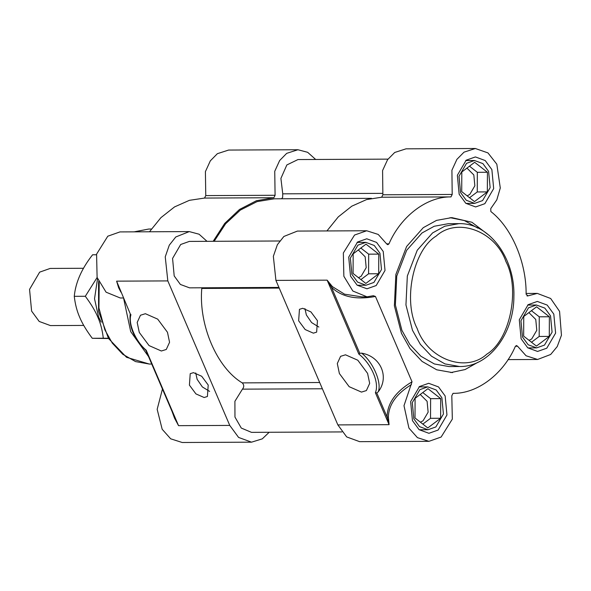 <?xml version="1.0" encoding="UTF-8"?>
<svg xmlns="http://www.w3.org/2000/svg" width="591" height="591" viewBox="0 0 591 591"><rect width="100%" height="100%" fill="white"/><g stroke="black" fill="none" stroke-linecap="round" stroke-linejoin="round"><path stroke-width="0.89" d="M515.418 346.252L517.576 346.237L516.438 345.528L515.352 346.378C503.369 374.14 477.159 393.894 453.031 393.333L451.805 395.793L452.329 419.115L441.122 437.045L428.955 441.337L417.445 437.65L408.928 428.106L403.993 405.692L412.03 381.793C395.608 391.634 387.29 403.38 387.09 417.032L389.077 424.663L388.39 417.18C388.634 404.724 396.317 393.865 411.432 384.586M361.699 296.852L344.538 294.17L332.445 286.657L331.47 287.27C341.694 296.985 356.351 300.051 375.455 296.46L373.342 295.714L367.018 296.83L352.842 291.031L343.859 276.293L343.341 252.97L354.548 235.041L366.708 230.756L297.384 231.081L283.872 236.466L277.378 244.681L273.345 256.324L275.923 280.4L337.86 424.907L346.688 436.919L359.631 441.662L428.955 441.337M366.708 230.756L378.225 234.435L386.743 243.994L387.822 244.711L388.967 243.854L386.669 243.861M332.445 286.657L327.141 280.156L331.47 287.27L359.786 353.322L358.811 354.061C371.414 363.79 379.607 382.909 375.381 392.72L389.077 424.663L337.86 424.907M458.875 223.649L448.296 223.701L434.23 226.257L421.996 232.98L406.667 250.303L396.753 276.078L395.379 304.993L401.902 330.339L409.807 344.435L420.881 356.225L434.392 363.967L448.975 366.568L459.547 366.516C488.72 367.181 513.971 333.915 513.875 296.771C515.271 258.267 489.163 222.615 458.875 223.649L444.801 226.213L432.575 232.928L417.239 250.252L407.332 276.027L405.951 304.941L412.481 330.288L420.386 344.383L431.46 356.174L444.971 363.916L459.547 366.516M388.39 417.18L387.09 417.032L376.762 392.934L375.381 392.72M326.926 230.941L338.288 216.875L351.815 206.163L366.612 199.559L381.646 197.231L450.977 196.906C426.946 196.493 400.905 216.203 388.967 243.854M450.977 196.906L452.196 194.454L382.872 194.779L381.646 197.231M452.196 194.454L451.916 170.223L456.909 159.348L464.024 152.153L475.363 148.504L487.967 152.914L496.824 164.195L500.289 187.997L496.802 199.869L490.752 208.608L490.862 211.556C511.666 227.609 526.47 262.323 526.116 294.222L527.977 295.862L526.965 295.869M527.475 295.995L537.3 293.402L526.108 293.461M376.762 392.934L378.218 391.848C382.052 382.865 373.135 362.069 361.64 353.159L359.786 353.322M361.478 392.099L349.163 386.684L339.382 373.519L337.298 363.531L340.593 356.336L345.491 354.807L357.806 360.222L367.587 373.386L369.671 383.382L366.383 390.57L361.478 392.099M313.378 333.161L305.17 329.549L298.647 320.773L299.452 309.322L302.718 308.303L310.925 311.908L317.448 320.684L316.643 332.142L313.378 333.161M452.529 372.618L436.705 369.796L422.048 361.397L410.036 348.609L401.459 333.317L394.374 305.813L395.867 274.446L406.623 246.477L423.259 227.683L436.527 220.391L451.797 217.614L471.95 222.275L489.459 235.639M477.912 362.29L465.073 369.56L450.763 372.596M450.032 217.658L464.437 220.583L477.853 228.148M383.219 251.47L385.022 270.456L376.186 285.542L366.981 288.792L357.149 285.172L350.507 276.115L348.705 257.122L357.54 242.037L366.745 238.786L376.578 242.406L383.219 251.47M445.156 395.977L446.959 414.971L438.123 430.049L428.918 433.299L419.085 429.679L412.444 420.622L410.642 401.629L419.477 386.544L428.682 383.3L438.515 386.92L445.156 395.977M491.875 169.61L493.677 188.603L484.842 203.688L475.637 206.939L465.804 203.319L459.163 194.254L457.36 175.268L466.196 160.183L475.4 156.933L485.233 160.553L491.875 169.61M553.811 314.116L555.614 333.11L546.778 348.195L537.574 351.446L527.741 347.826L521.099 338.761L519.297 319.775L528.132 304.69L537.337 301.44L547.17 305.059L553.811 314.116M318.852 327.045L311.59 322.568L306.36 314.966L304.956 308.605M361.64 353.159C380.752 356.329 389.668 377.124 378.218 391.848M412.03 381.793L375.455 296.46M382.872 194.779L382.584 170.555L387.585 159.673L394.699 152.478L406.032 148.829L475.363 148.504M517.576 346.237L526.071 355.775L537.611 359.476L550.679 354.474L557.232 346.562L561.45 335.252L559.574 311.391L550.664 298.492L537.3 293.402M213.166 241.298L224.683 223.457L239.51 209.458L256.428 200.726L273.862 197.734L275.088 195.274L274.741 171.294L279.669 160.501L286.694 153.357L297.938 149.737L307.652 152.308L315.683 159.474M269.186 432.265L262.293 438.854L251.53 442.171L238.587 437.429L229.759 425.417L167.822 280.91L165.244 256.834L169.277 245.191L175.771 236.976L189.283 231.591L199.086 234.213L207.027 241.327M174.537 418.184L178.548 425.66L174.899 418.036L174.537 418.184L172.003 411.321M251.53 442.171L182.205 442.496L170.688 438.817L162.178 429.265L157.169 409.327L162.451 389.033M193.486 372.648L201.694 376.26L208.217 385.037L207.411 396.495L204.139 397.514L195.931 393.902L189.415 385.125L190.221 373.675L193.486 372.648M145.386 313.71L157.694 319.125L167.475 332.29L169.565 342.285L166.27 349.473L161.365 351.002L149.058 345.587L139.277 332.423L137.186 322.435L140.481 315.239L145.386 313.71M123.423 297.975L120.269 297.99L106.084 292.19L97.109 277.452L96.584 254.13L107.791 236.208L119.958 231.916L189.283 231.591M118.592 287.662L119.279 288.268L116.612 281.153L118.592 287.662L120.941 292.183M149.493 231.775L160.922 217.651L174.537 206.916L189.415 200.327L204.538 198.066L273.862 197.734M275.088 195.274L205.764 195.599L204.538 198.066M119.279 288.268L118.747 287.063M130.308 313.998L116.612 281.153L167.822 280.91M229.759 425.417L178.548 425.66L146.199 350.182L174.899 418.036M148.526 356.543L130.707 331.617L123.674 298.566M209.62 391.397L202.351 386.92L197.128 379.319L195.724 372.958M205.764 195.599L205.409 171.619L210.337 160.833L217.37 153.69L228.606 150.062L297.938 149.737M101.187 322.147L98.557 316.961L94.53 298.765L97.53 278.745M108.552 338.517L92.255 338.281C86.478 330.532 82.297 323.543 79.696 317.323C76.963 311.102 75.153 304.106 74.274 296.327L85.318 296.276C91.088 304.033 95.277 311.014 97.877 317.241C100.61 323.462 102.42 330.458 103.299 338.229L108.397 338.266M92.255 338.281L103.299 338.229M74.274 296.327C75.574 282.498 81.684 268.646 92.602 254.773L96.429 254.758M97.123 277.497L85.318 296.276M201.767 287.787L201.775 288.452C198.561 324.984 216.934 367.846 242.251 382.879C244.157 384.889 244.216 386.972 242.436 389.151L234.9 401.304L234.959 417.069L241.291 428.069L251.485 432.353L341.886 431.925M279.728 240.988L189.327 241.416L180.683 244.497L172.572 258.437L174.197 275.945L180.381 284.448L189.548 287.847L278.937 287.425M371.48 198.347L274.276 198.805L257.07 201.612L240.338 210.086L225.622 223.767L214.141 241.298M387.969 159.134L297.982 159.555L286.849 164.948L280.91 178.401L282.742 193.833L282.638 197.475L281.523 198.768M466.964 168.095L473.819 174.943L474.854 185.796L469.801 194.417L467.134 195.843M474.499 201.583L461.726 191.624L461.807 171.981L474.662 162.296L487.427 172.254L487.346 191.898L474.499 201.583M487.346 191.898L477.247 191.949L469.564 197.734M487.427 172.254L477.329 172.306L477.247 191.949M469.49 166.189L477.329 172.306M460.559 192.503L466.255 200.268L474.676 203.37L482.574 200.585L490.146 187.657L488.602 171.375L482.906 163.611L474.477 160.508L466.587 163.293L459.015 176.221L460.559 192.503M528.893 312.602L535.756 319.45L536.783 330.303L531.737 338.924L529.071 340.35M536.436 346.09L523.663 336.131L523.744 316.488L536.598 306.803L549.364 316.761L549.283 336.405L536.436 346.09M549.283 336.405L539.177 336.456L531.501 342.241M549.364 316.761L539.258 316.813L539.177 336.456M531.427 310.696L539.258 316.813M522.496 337.01L528.191 344.775L536.613 347.877L544.503 345.092L552.083 332.164L550.531 315.882L544.843 308.118L536.414 305.015L528.524 307.8L520.952 320.728L522.496 337.01M420.245 394.463L427.101 401.311L428.135 412.163L423.082 420.777L420.415 422.203M427.781 427.943L415.008 417.985L415.089 398.341L427.943 388.656L440.716 398.622L440.635 418.265L427.781 427.943M440.635 418.265L430.529 418.31L422.846 424.094M440.716 398.622L430.61 398.666L430.529 418.31M422.772 392.557L430.61 398.666M413.84 418.864L419.536 426.628L427.965 429.731L435.855 426.946L443.427 414.018L441.883 397.743L436.188 389.979L427.758 386.876L419.869 389.654L412.296 402.589L413.84 418.864M358.309 249.956L365.164 256.804L366.198 267.657L361.145 276.27L358.478 277.696M365.844 283.436L353.078 273.478L353.159 253.835L366.006 244.149L378.779 254.115L378.698 273.759L365.844 283.436M378.698 273.759L368.592 273.803L360.909 279.587M378.779 254.115L368.673 254.16L368.592 273.803M360.835 248.05L368.673 254.16M351.904 274.357L357.599 282.121L366.028 285.224L373.918 282.439L381.49 269.511L379.947 253.236L374.251 245.472L365.822 242.369L357.932 245.147L350.36 258.082L351.904 274.357M83.737 325.427L50.434 325.582L39.198 321.445L31.611 311.095L29.55 289.391L39.649 272.148L50.169 268.44L83.553 268.277M275.923 280.4L327.141 280.156L358.811 354.061M505.955 261.628C520.464 289.346 509.967 340.209 486.866 354.12C466.033 373.305 427.699 359.225 417.165 328.522C402.656 300.804 413.153 249.934 436.254 236.023C457.087 216.838 495.421 230.918 505.955 261.628M146.199 350.182C135.79 341.746 127.833 323.174 130.973 314.671M151.739 364.034L149.324 364.049L135.546 361.589L122.773 354.275L112.312 343.135L104.843 329.815L98.926 307.926L99.207 282.793M134.364 231.849L148.688 229.042L134.083 231.849M242.436 389.151L322.376 388.775M242.251 382.879L319.694 382.517M201.775 288.452L279.218 288.09M282.742 193.833L382.466 193.36M367.018 296.83L361.574 296.852M537.611 359.476L508.068 359.616M175.461 419.388L145.874 350.352M145.888 350.374C133.862 338.48 128.661 326.291 130.301 313.821M149.324 364.049L126.548 357.304L108.5 338.444L98.579 311.376L98.571 281.405M151.362 229.027L148.688 229.042M465.723 160.553L474.477 160.508M465.922 203.407L474.676 203.37M527.66 305.059L536.414 305.015M527.859 347.914L536.613 347.877M419.004 386.913L427.758 386.876M419.204 429.775L427.965 429.731M357.067 242.406L365.822 242.369M357.267 285.268L366.028 285.224"/></g></svg>
